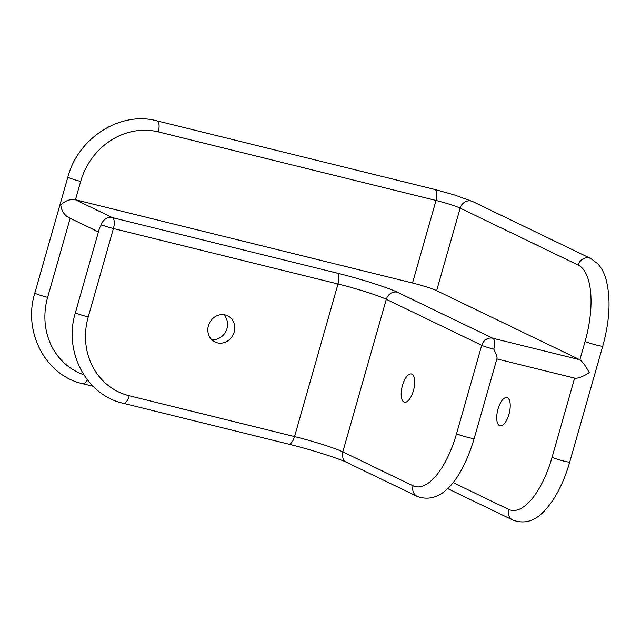 <?xml version="1.0" encoding="UTF-8"?>
<svg xmlns="http://www.w3.org/2000/svg" width="641" height="641" viewBox="0 0 641 641"><rect width="100%" height="100%" fill="white"/><g stroke="black" fill="none" stroke-linecap="round" stroke-linejoin="round"><path stroke-width="0.96" d="M211.674 339.634A14.543 13.213 115.8 0 0 226.97 328.593A14.543 13.213 115.8 0 0 223.717 314.667M234.165 332.07A14.543 13.213 -64.2 0 1 214.975 341.982A14.543 13.213 -64.2 0 1 208.421 325.708A14.543 13.213 -64.2 0 1 227.611 315.789A14.543 13.213 -64.2 0 1 234.165 332.07M413.413 390.73A14.543 5.961 103.9 0 1 404.455 402.211A14.543 5.961 103.9 0 1 402.155 386.659A14.543 5.961 103.9 0 1 411.426 373.975A14.543 5.961 103.9 0 1 413.413 390.73M508.946 414.318A14.543 5.961 103.9 0 1 499.988 425.8A14.543 5.961 103.9 0 1 497.688 410.256A14.543 5.961 103.9 0 1 506.959 397.564A14.543 5.961 103.9 0 1 508.946 414.318M496.855 358.928L574.985 378.222C578.086 378.502 582.861 376.684 589.319 372.758C585.545 365.819 582.397 361.492 579.865 359.753L436.649 290.653A19.134 1.498 15.9 0 0 412.516 282.993L75.438 199.76C69.933 198.942 65.037 200.721 60.759 205.104C61.592 210.857 64.204 214.991 68.611 217.515L98.418 231.898M101.35 224.687A9.567 8.694 115.8 0 1 112.431 217.611A9.567 3.926 103.9 0 1 113.417 228.517A9.567 0.753 -164.1 0 1 101.35 224.687L99.547 227.932L75.438 312.568C63.307 351.332 86.014 395.16 123.336 403.317A9.567 3.926 103.9 0 0 129.234 395.761A66.96 60.839 -64.2 0 1 88.234 316.926A9.567 0.753 -164.1 0 1 75.438 312.568M456.536 433.749A66.96 27.467 103.9 0 1 413.06 485.79L342.815 451.897L386.291 299.291L481.72 345.339L456.536 433.749A9.567 0.753 15.9 0 0 466.736 437.098A9.567 0.753 15.9 0 0 474.204 438.46L497.007 358.407C497.24 356.925 496.166 353.848 493.786 349.161A9.567 0.753 -164.1 0 1 481.72 345.339A9.567 8.694 -64.2 0 1 492.801 338.256A9.567 3.926 103.9 0 1 493.786 349.161M83.731 374.721A66.96 60.839 -64.2 0 1 47.642 297.344L70.165 218.269M412.516 282.993L436.024 200.457A19.134 1.498 -164.1 0 1 460.158 208.109L578.182 265.062A66.96 27.467 103.9 0 1 585.089 341.413L579.865 359.753L492.801 338.256L397.372 292.208A47.827 3.75 15.9 0 0 337.03 273.074L112.431 217.611L75.438 199.76L80.67 181.419A66.96 60.839 -64.2 0 1 158.239 131.862L436.024 200.457A9.567 3.926 103.9 0 0 434.718 189.432L454.477 194.944L472.786 201.586A9.567 8.694 115.8 0 0 460.158 208.109L436.649 290.653M574.624 378.134L552.061 457.337A66.96 27.467 103.9 0 1 508.585 509.379L453.035 482.577M585.089 341.413A9.567 0.753 -164.1 0 0 595.289 344.762A9.567 0.753 -164.1 0 0 602.756 346.124L569.737 462.049A9.567 0.753 -164.1 0 1 562.269 460.687A9.567 0.753 -164.1 0 1 552.061 457.337M578.182 265.062A9.567 8.694 -64.2 0 1 590.81 258.539L472.786 201.586M434.718 189.432L156.933 120.837A9.567 3.926 103.9 0 1 158.239 131.862M93.041 386.275L82.753 383.735C45.431 375.578 22.715 331.75 34.846 292.985L67.866 177.06A9.567 0.753 15.9 0 0 80.67 181.419M34.846 292.985A9.567 0.753 15.9 0 0 47.642 297.344M82.753 383.735A9.567 3.926 -76.1 0 0 87.272 379.752M569.737 462.049C563.583 483.346 554.954 499.82 543.864 511.462C534.514 521.357 524.194 524.226 512.904 520.091A9.567 8.694 -64.2 0 1 508.585 509.379M88.234 316.926L113.417 228.517L338.015 283.979A9.567 3.926 -76.1 0 0 337.03 273.074M413.06 485.79A9.567 8.694 115.8 0 0 417.371 496.495C444.085 506.005 463.731 473.579 474.204 438.46M347.134 462.602C339.458 458.716 310.372 449.397 288.658 444.141A9.567 3.926 103.9 0 0 294.548 436.585A38.26 3.005 15.9 0 1 342.815 451.897A9.567 8.694 115.8 0 0 347.134 462.602L417.371 496.495M397.372 292.208A9.567 8.694 -64.2 0 0 386.291 299.291A38.26 3.005 -164.1 0 0 338.015 283.979L294.548 436.585L129.234 395.761M67.866 177.06C78.018 137.943 120.34 110.813 156.933 120.837M512.904 520.091L447.61 488.586M602.756 346.124C609.928 320.083 610.953 297.576 605.817 278.603C604.078 272.737 601.418 267.81 597.845 263.82L590.81 258.539M288.658 444.141L123.336 403.317"/></g></svg>
